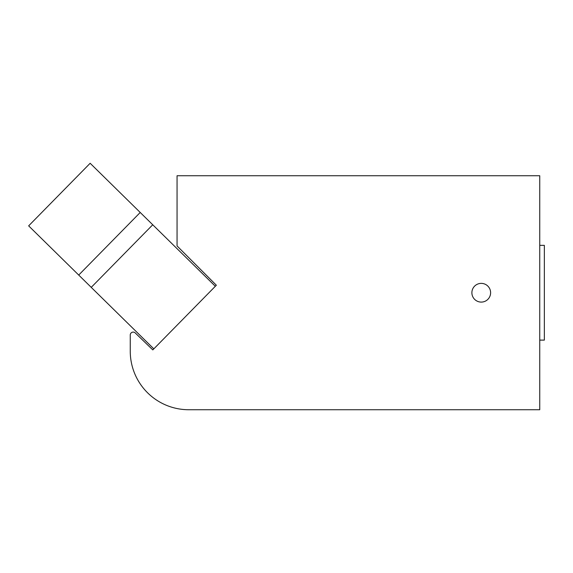 <?xml version="1.0" encoding="UTF-8"?>
<svg xmlns="http://www.w3.org/2000/svg" width="573" height="573" viewBox="0 0 573 573"><rect width="100%" height="100%" fill="white"/><g stroke="black" fill="none" stroke-linecap="round" stroke-linejoin="round"><path stroke-width="0.86" d="M490.61 292.731A9.361 9.361 0 0 0 481.248 283.377A9.361 9.361 0 0 0 471.887 292.731A9.361 9.361 0 0 0 481.248 302.093A9.361 9.361 0 0 0 490.61 292.731M188.753 409.731L539.745 409.731L539.745 175.739L177.057 175.739L177.057 245.939L216.35 285.232L215.326 286.278L152.74 224.774L91.236 287.36L153.822 348.864L152.798 349.902L135.214 332.92A2.922 2.922 0 0 0 130.257 335.026L130.257 351.235A58.496 58.496 0 0 0 188.753 409.731M153.822 348.864L215.326 286.278M78.716 275.054L91.236 287.36L152.74 224.774L140.22 212.468L78.716 275.054L28.65 225.855L90.154 163.269L140.22 212.468M539.745 245.359L544.35 245.359L544.35 340.111L539.745 340.111"/></g></svg>
